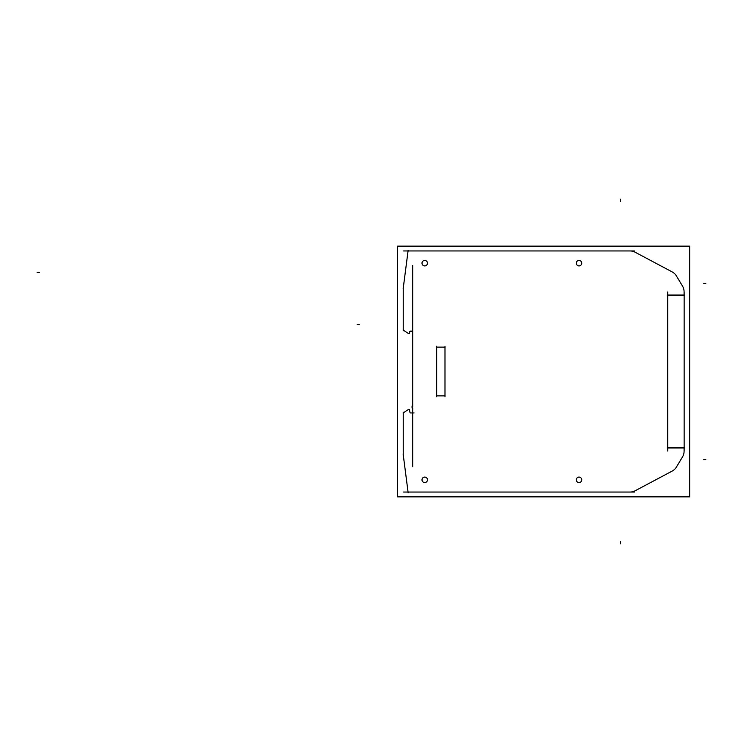 <?xml version="1.0" encoding="UTF-8"?>
<svg xmlns="http://www.w3.org/2000/svg" width="743" height="743" viewBox="0 0 743 743"><rect width="100%" height="100%" fill="white"/><g stroke="black" fill="none" stroke-linecap="round" stroke-linejoin="round"><path stroke-width="1.11" d="M408.056 492.042L403.245 454.837L403.245 412.95L403.245 454.837L408.056 492.042L630.018 492.042L408.056 492.042M403.245 288.163L408.056 250.958L630.018 250.958L408.056 250.958L403.245 288.163L403.245 330.05L403.245 288.163M672.174 271.919A10.941 10.941 0 0 1 676.418 275.941A10.941 10.941 0 0 0 672.174 271.919M676.418 467.059A10.941 10.941 0 0 1 672.174 471.081A10.941 10.941 0 0 0 676.418 467.059M424.903 265.901A2.74 2.74 0 0 0 427.466 263.171A2.74 2.74 0 0 0 424.903 260.44A2.74 2.74 0 0 0 421.996 263.171A2.74 2.74 0 0 0 424.903 265.901M444.983 395.88L436.661 395.88L436.661 347.12L444.983 347.12L444.983 395.88L436.661 395.88L436.661 347.12L444.983 347.12L444.983 395.88M397.626 246.147L397.626 496.853M689.69 246.147L689.69 496.853M667.381 447.574L684.47 447.574M403.152 454.084L408.158 492.785M412.699 408.39L412.699 466.725M412.746 404.322A5.275 5.275 0 0 0 412.746 409.607M412.699 265.362L412.699 407.145M408.158 250.215L403.152 288.916M667.381 295.426L684.47 295.426M684.145 292.38L684.145 450.62M667.706 451.047L667.706 291.953M634.457 492.042L403.616 492.042M397.626 496.863L689.69 496.863L689.69 246.137L397.626 246.137L397.626 496.863M403.616 250.958L634.457 250.958M667.381 295.008L684.405 295.008M684.08 291.665L684.08 295.073M684.08 291.85A10.941 10.941 0 0 0 682.455 285.99M682.631 286.296L676.297 275.746M676.474 276.043A10.941 10.941 0 0 0 672.071 271.864M672.917 272.309L634.42 251.84M635.246 252.286A10.941 10.941 0 0 0 629.915 250.958M684.405 447.992L667.381 447.992M684.08 447.927L684.08 451.335M682.455 457.01A10.941 10.941 0 0 0 684.08 451.15M676.297 467.254L682.631 456.704M672.071 471.136A10.941 10.941 0 0 0 676.474 466.957M634.42 491.16L672.917 470.69M629.915 492.042A10.941 10.941 0 0 0 635.246 490.714M403.245 455.673L403.245 412.114M414.083 412.95L410.47 412.95M410.006 412.486A0.548 0.548 0 0 0 410.563 412.95M410.015 412.569L409.402 409.458M409.439 409.514L408.297 409.514M408.427 409.449L403.143 413.015M412.746 331.164L410.275 331.164M410.35 331.164A0.548 0.548 0 0 0 409.783 331.629M409.412 333.523L409.792 331.573M403.245 330.886L403.245 287.327M403.143 329.985L408.427 333.551M408.297 333.486L409.439 333.486M578.853 260.44A2.74 2.74 0 0 1 581.76 263.171A2.74 2.74 0 0 1 578.853 265.901M579.196 265.901A2.74 2.74 0 0 1 576.289 263.171A2.74 2.74 0 0 1 579.196 260.44M424.559 260.44A2.74 2.74 0 0 1 427.466 263.171A2.74 2.74 0 0 1 424.559 265.901M578.853 477.099A2.74 2.74 0 0 1 581.76 479.829A2.74 2.74 0 0 1 578.853 482.56M579.196 482.56A2.74 2.74 0 0 1 576.289 479.829A2.74 2.74 0 0 1 579.196 477.099M424.559 477.099A2.74 2.74 0 0 1 427.466 479.829A2.74 2.74 0 0 1 424.559 482.56M424.903 482.56A2.74 2.74 0 0 1 421.996 479.829A2.74 2.74 0 0 1 424.903 477.099M445.15 395.898L436.494 395.898M436.643 396.855L436.643 346.145M436.494 347.102L445.15 347.102M445.001 346.145L445.001 396.855M620.489 543.783L620.489 541.591L620.489 543.783M357.114 324.338L359.296 324.338L357.114 324.338M705.85 283.306L703.658 283.306L705.85 283.306M620.489 199.217L620.489 201.409L620.489 199.217M37.15 272.467L39.342 272.467M705.85 459.694L703.658 459.694L705.85 459.694"/></g></svg>
